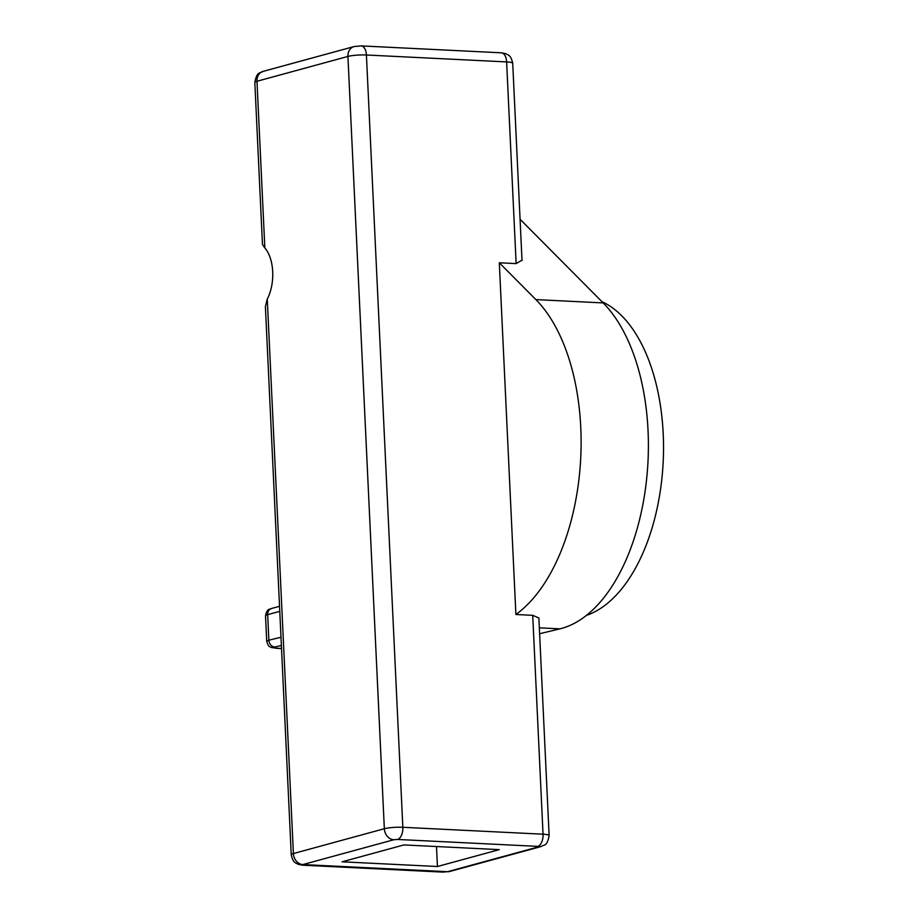<?xml version="1.0" encoding="UTF-8"?>
<svg xmlns="http://www.w3.org/2000/svg" width="918" height="918" viewBox="0 0 918 918"><rect width="100%" height="100%" fill="white"/><g stroke="black" fill="none" stroke-linecap="round" stroke-linejoin="round"><path stroke-width="1.38" d="M520.07 219.253L603.172 302.917A173.984 94.657 92.8 0 1 645.652 487.274A173.984 94.657 92.8 0 1 559.923 628.841L539.612 633.73M521.998 260.161L516.134 263.604L499.3 262.777L515.893 614.498L532.715 615.335L543.043 834.198L402.841 827.29L366.42 55L506.621 61.919A10.706 5.829 -87.2 0 0 501.32 52.808L505.692 53.657C508.102 55.332 510.683 54.426 512.714 63.273A13.38 1.962 177.3 0 0 506.621 61.919L516.134 263.604M515.893 614.498A173.984 94.657 -87.2 0 0 580.474 462.351A173.984 94.657 -87.2 0 0 535.882 299.601L499.3 262.777M342.093 861.807L437.427 866.512L499.277 849.632L403.943 844.927L342.093 861.807M501.32 52.808L361.13 45.9A10.706 5.829 92.8 0 1 366.42 55A13.38 1.962 177.3 0 0 347.922 56.434L384.344 828.725A13.38 1.962 177.3 0 1 402.841 827.29A10.706 5.829 92.8 0 1 397.517 839.454L537.719 846.373A10.706 5.829 92.8 0 0 543.043 834.198A13.38 1.962 -2.7 0 1 549.136 835.552L538.866 617.986L532.715 615.335M274.734 647.087C271.338 646.501 269.376 644.195 268.871 640.179L266.713 641.303C268.676 647.89 269.903 646.318 271.395 647.511L276.697 648.246C273.507 648.028 272.853 647.638 274.734 647.087L281.378 645.492M267.264 299.061L265.394 306.578L291.247 854.727A13.38 1.962 177.3 0 1 293.404 853.545L267.264 299.061A33.461 18.199 92.8 0 0 264.843 247.963L262.468 244.486M436.486 846.534L437.427 866.512M601.944 301.666A160.604 87.382 92.8 0 1 663.175 461.961A160.604 87.382 92.8 0 1 586.43 615.37M302.871 864.561L393.822 839.74A10.706 8.847 -105.3 0 1 384.344 828.725L293.404 853.545A10.706 8.847 74.7 0 0 302.871 864.561L447.559 871.698A10.706 8.847 74.7 0 0 449.877 871.446L442.832 872.1A10.706 5.829 92.8 0 0 443.853 871.985M603.172 302.917L535.882 299.601M264.843 247.963L256.983 81.266L347.922 56.434A10.706 8.847 -105.3 0 1 354.084 46.554L361.13 45.9M397.517 839.454L393.822 839.74M537.719 846.373L538.499 846.878L447.559 871.698M442.832 872.1L302.63 865.192A10.706 5.829 -87.2 0 0 303.663 865.077M538.499 846.878A10.706 8.847 74.7 0 0 540.828 846.625C543.938 844.399 546.967 847.096 549.136 835.552M539.336 627.832L559.923 628.841M281.516 648.475L276.697 648.246M279.531 606.293L271.521 608.485A6.69 5.531 74.7 0 0 267.666 614.658A13.38 1.962 177.3 0 0 265.52 615.84L266.713 641.303M280.988 637.264L268.871 640.179L267.666 614.658L279.772 611.354M263.133 71.374C260.024 73.601 256.983 70.904 254.825 82.448A13.38 1.962 177.3 0 1 256.983 81.266A10.706 8.847 -105.3 0 1 263.133 71.374L354.084 46.554M522.021 260.574L512.714 63.273M449.877 871.446L540.828 846.625M276.111 648.303L281.528 648.567M271.521 608.485C270.42 609.919 267.322 607.096 265.52 615.84M302.63 865.192L298.258 864.343C295.848 862.668 293.267 863.574 291.247 854.727M262.468 244.613L254.825 82.448"/></g></svg>
